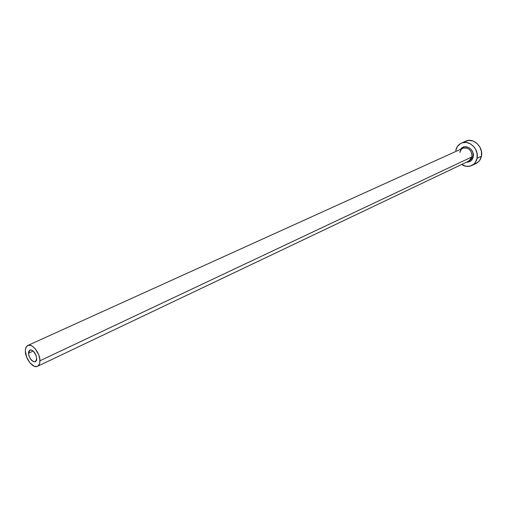 <?xml version="1.0" encoding="UTF-8"?>
<svg xmlns="http://www.w3.org/2000/svg" width="507" height="507" viewBox="0 0 507 507"><rect width="100%" height="100%" fill="white"/><g stroke="black" fill="none" stroke-linecap="round" stroke-linejoin="round"><path stroke-width="0.76" d="M36.726 358.639L35.351 361.77C31.827 361.764 29.552 358.912 28.512 353.208L33.215 351.04L28.512 353.208L28.791 351.351L29.647 350.179L30.952 349.881L33.323 351.136L35.984 355.173L36.726 358.639L36.434 360.49L35.566 361.643L33.487 361.719L30.407 358.874L28.861 355.47L28.512 353.208L29.9 350.033C33.424 350.058 35.699 352.929 36.726 358.639M468.214 161.296C470.217 160.618 471.478 159.141 471.992 156.878L473.202 156.948C472.251 160.51 470.046 162.24 466.592 162.132L468.95 161.917L471.237 160.599L473.202 156.948L471.992 156.878C471.795 150.237 468.798 147.347 462.986 148.209L27.828 345.451C32.112 343.024 40.116 353.1 39.945 360.769L471.992 156.878L39.945 360.769C39.933 363.62 39.121 365.471 37.518 366.308C33.209 368.785 25.249 358.785 25.35 351.11C25.337 348.182 26.168 346.294 27.828 345.451M471.789 165.523L476.13 163.419C478.9 161.999 480.661 159.616 481.409 156.264L477.036 158.349L477.093 153.659L475.496 149.077L474.146 147.055L470.61 143.944L466.434 142.448L462.27 142.784L460.388 143.633L457.396 146.51L455.774 150.573C456.515 147.036 458.372 144.558 461.345 143.139C468.937 139.241 479.28 149.191 477.036 158.349L481.409 156.264C483.653 147.157 473.361 137.283 465.787 141.161L461.389 143.12M477.036 158.349C476.295 161.72 474.533 164.116 471.751 165.542C468.417 167.012 465.046 166.664 461.643 164.49L466.237 166.328L470.395 166.068L473.963 164.027L475.344 162.424L477.036 158.349M460.622 149.28L462.511 147.493L465.033 146.694L469.076 147.708L471.345 149.704L472.847 152.43L473.202 156.948C475.072 149.343 464.45 142.936 460.622 149.28M474.774 163.945L478.335 161.91L479.717 160.313L481.409 156.264L481.466 151.599L479.888 147.049L476.903 143.316L472.987 140.99L468.741 140.407L464.83 141.656M37.543 366.295L468.937 161.017L471.992 156.878C471.979 150.718 469.209 147.74 463.696 147.943C461.636 148.621 460.35 150.11 459.836 152.43M25.35 351.11L26.668 357.213L29.97 362.873L34.172 366.212L36.783 366.555L37.873 366.111L39.426 364.07L39.825 362.549L39.78 358.798L38.633 354.589L35.275 348.854L32.454 346.275L31.028 345.527L28.424 345.248L26.465 346.592L25.451 349.336L25.35 351.11M462.986 148.209C461.826 148.443 460.819 149.793 459.957 152.252"/></g></svg>
